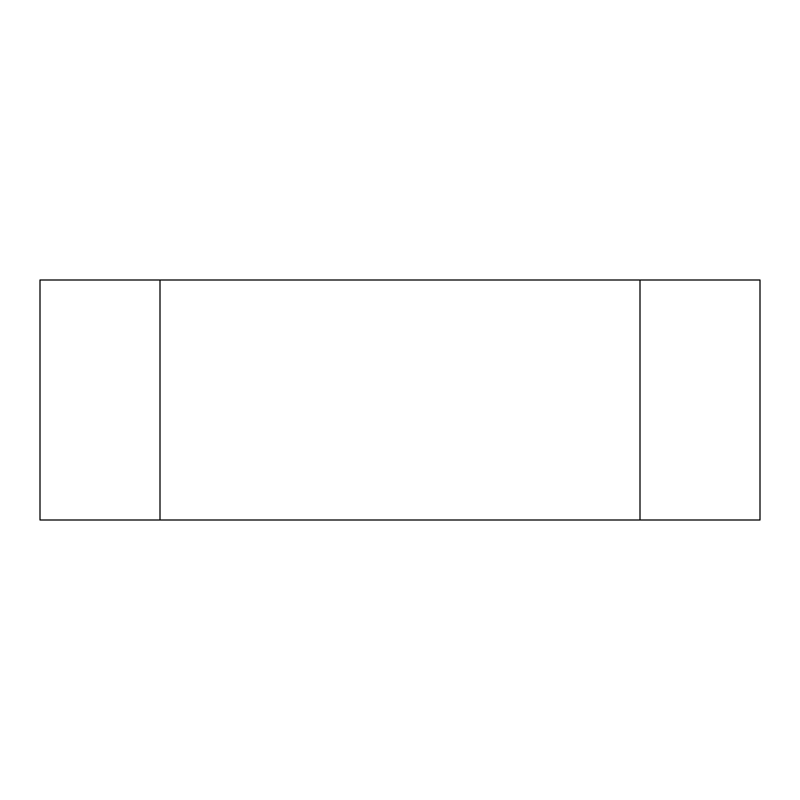 <?xml version="1.0" encoding="UTF-8"?>
<svg xmlns="http://www.w3.org/2000/svg" width="800" height="800" viewBox="0 0 800 800"><rect width="100%" height="100%" fill="white"/><g stroke="black" fill="none" stroke-linecap="round" stroke-linejoin="round"><path stroke-width="0.6" stroke-dasharray="4 3" d="M760 520L40 520M760 280L40 280M160 280L160 520M640 280L640 520"/><path stroke-width="1.2" d="M640 280L40 280L40 520L760 520L760 280L640 280L640 520M160 280L160 520"/></g></svg>
